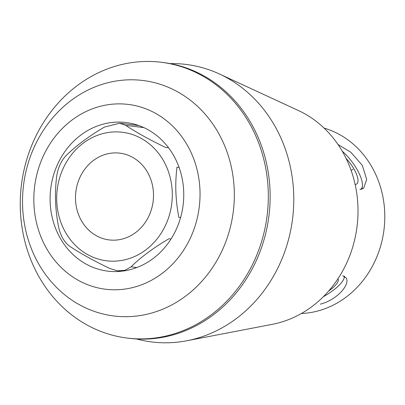 <?xml version="1.0" encoding="UTF-8"?>
<svg xmlns="http://www.w3.org/2000/svg" width="405" height="405" viewBox="0 0 405 405"><rect width="100%" height="100%" fill="white"/><g stroke="black" fill="none" stroke-linecap="round" stroke-linejoin="round"><path stroke-width="0.61" d="M147.445 172.145A43.705 38.941 97 0 1 147.324 219.09A43.705 38.941 97 0 1 109.188 239.917A43.705 38.941 97 0 1 75.846 191.803A43.705 38.941 97 0 1 119.809 153.151A43.705 38.941 97 0 1 147.445 172.145M338.013 144.504L350.857 152.28L362.288 165.316L366.697 179.456L363.548 188.416L359.964 189.368M342.22 151.161A26.978 9.355 -126.5 0 1 362.419 185.789L362.328 186.897A27.884 9.669 -126.5 0 1 361.726 189.277M342.767 275.764L346.154 277.896C350.477 284.016 337.466 299.847 320.32 304.16M344.569 276.326A27.884 8.171 -30 0 1 344.341 277.374L343.987 278.483A26.978 7.908 150 0 0 344.068 276.089M143.861 127.605L125.768 125.388L119.667 123.236L104.495 127.043C89.201 136.04 76.545 145.405 66.541 155.13C61.216 160.598 57.925 167.731 56.67 176.529C54.594 192.947 55.217 209.658 58.533 226.673C60.477 235.791 64.279 242.372 69.933 246.422C80.534 253.454 93.808 260.81 109.755 268.475L117.602 270.844L125.099 270.277L131.028 266.824C141.031 257.094 153.682 247.733 168.981 238.732L171.047 238.985M179.091 167.447L176.985 167.189C174.909 183.546 175.527 200.257 178.853 217.338L180.6 217.551M125.768 125.388C136.313 132.4 149.587 139.75 165.584 147.445L168.586 147.81M46.737 248.781A93.104 82.954 97 0 1 113.481 104.095A93.104 82.954 97 0 1 190.568 237.619A93.104 82.954 97 0 1 46.737 248.781M60.487 238.606A74.864 66.703 97 0 1 81.137 134.84A74.864 66.703 97 0 1 126.026 122.523A74.864 66.703 97 0 1 183.141 204.935A74.864 66.703 97 0 1 107.831 271.142A74.864 66.703 97 0 1 60.487 238.606M301.371 313.516A94.426 84.134 -83 0 0 374.569 261.984A94.426 84.134 -83 0 0 371.694 166.612A94.426 84.134 -83 0 0 324.066 128.076M38.991 264.44A118.635 105.705 -83 0 0 185.146 296.47A118.635 105.705 -83 0 0 217.875 132.04A118.635 105.705 -83 0 0 71.72 100.01A118.635 105.705 -83 0 0 38.991 264.44M39.533 277.708A138.94 123.798 97 0 1 39.933 128.471A138.94 123.798 97 0 1 161.165 62.269A138.94 123.798 97 0 1 267.163 215.222A138.94 123.798 97 0 1 127.403 338.089A138.94 123.798 97 0 1 39.533 277.708M161.165 62.269L162.987 62.491A138.94 123.798 97 0 1 268.986 215.445A138.94 123.798 97 0 1 129.225 338.312L127.403 338.089M170.211 63.62A139.816 124.578 97 0 1 219.404 73.978A139.816 124.578 97 0 1 292.623 218.335A139.816 124.578 97 0 1 186.751 340.772A139.816 124.578 97 0 1 136.51 338.96M219.404 73.978L298.399 110.53A112.053 99.843 97 0 1 342.458 151.571A112.053 99.843 97 0 1 272.226 324.354L186.751 340.772M163.311 160.405A64.749 57.692 -83 0 0 79.593 146.109A64.749 57.692 -83 0 0 71.482 241.046A64.749 57.692 -83 0 0 149.399 246.959A64.749 57.692 -83 0 0 163.311 160.405M323.342 296.723A26.978 7.908 150 0 0 343.987 278.483M337.897 278.868A20.235 5.928 -30 0 1 329.655 290.339A20.235 5.928 -30 0 1 328.602 291.099M362.419 185.789A26.978 9.355 -126.5 0 1 360.739 189.408M355.144 184.483A20.235 7.017 53.5 0 0 356.977 175.492A20.235 7.017 53.5 0 0 346.093 158.411M351.155 170.505L352.922 169.199M136.844 267.538L131.028 266.824M121.07 271.279L117.602 270.859M138.905 125.575L119.667 123.221"/></g></svg>
